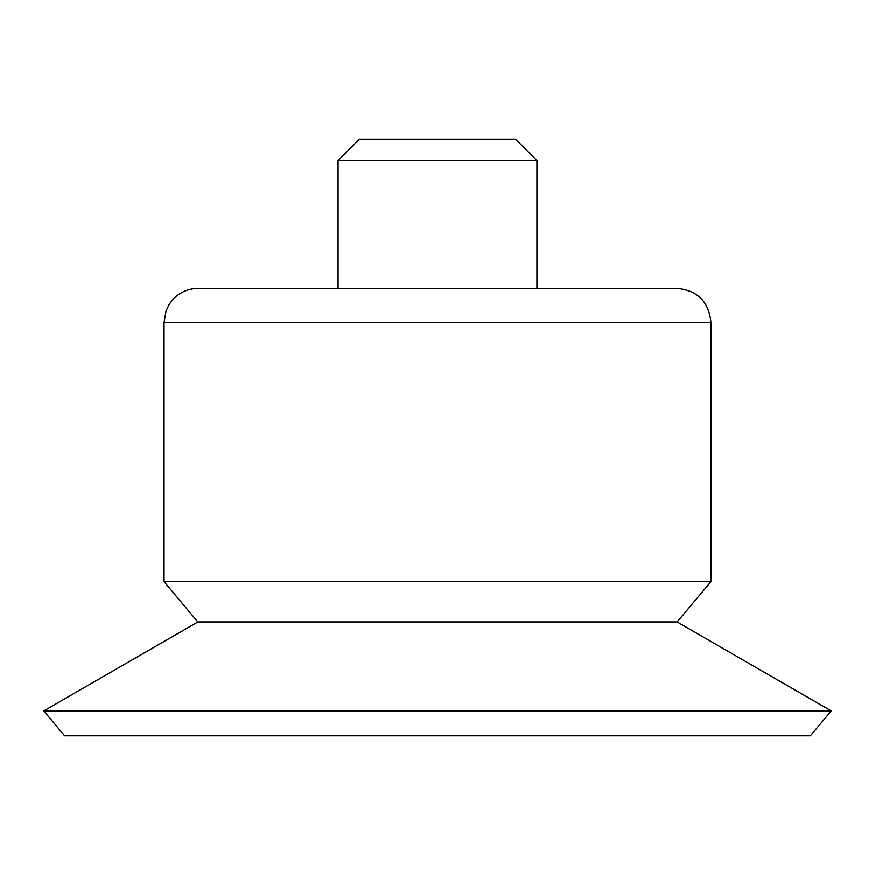 <?xml version="1.0" encoding="UTF-8"?>
<svg xmlns="http://www.w3.org/2000/svg" width="875" height="875" viewBox="0 0 875 875"><rect width="100%" height="100%" fill="white"/><g stroke="black" fill="none" stroke-linecap="round" stroke-linejoin="round"><path stroke-width="1.31" d="M338.067 160.541L536.933 160.541L515.583 139.191L359.417 139.191L338.067 160.541L338.067 288.345M536.933 160.541L536.933 288.345M710.948 322.525C708.925 301.766 697.528 290.369 676.769 288.345L198.231 288.345C185.577 288.739 175.809 294.263 168.941 304.894L166.064 310.942L164.052 322.525L164.052 581.689L710.948 581.689L710.948 322.525L164.052 322.525M710.948 581.689L677.141 621.983L197.859 621.983L164.052 581.689M677.141 621.983L831.25 710.948L43.75 710.948L197.859 621.983M831.25 710.948L810.392 735.809L64.608 735.809L43.75 710.948"/></g></svg>
